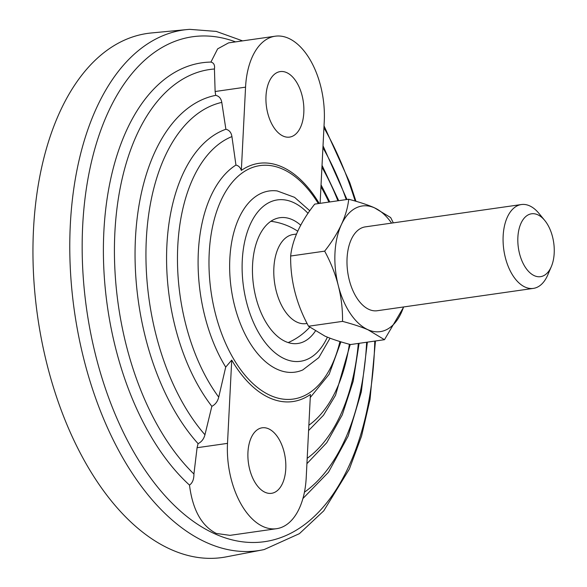 <?xml version="1.0" encoding="UTF-8"?>
<svg xmlns="http://www.w3.org/2000/svg" width="587" height="587" viewBox="0 0 587 587"><rect width="100%" height="100%" fill="white"/><g stroke="black" fill="none" stroke-linecap="round" stroke-linejoin="round"><path stroke-width="0.88" d="M375.467 340.988L370.023 399.571L361.541 436.141L349.382 469.006L323.76 510.829L299.421 533.649L264.165 549.557A262.991 147.719 -98.1 0 1 261.809 550.041L226.222 556.865A264.708 148.687 -98.1 0 1 171.932 549.916A264.708 148.687 -98.1 0 1 33.298 269.154A264.708 148.687 -98.1 0 1 151.263 32.975L187.334 29.541A262.991 147.719 -98.1 0 1 189.733 29.35L216.287 31.419L242.585 40.877M261.809 550.041A262.991 147.719 -98.1 0 1 207.871 543.136A262.991 147.719 -98.1 0 1 70.323 224.667A262.991 147.719 -98.1 0 1 187.334 29.541M189.491 485.089C192.477 483.006 193.959 479.315 193.923 474.002L197.078 447.72L198.083 443.647C201.554 441.93 203.843 438.966 204.951 434.762L211.848 406.329C215.37 404.509 217.66 401.442 218.731 397.135L225.709 367.102L231.726 360.102A120.306 67.571 81.9 0 0 310.42 394.479L306.209 477.745A68.826 38.661 -98.1 0 1 276.609 528.689L230.016 535.351L216.339 533.458C201.583 525.959 192.631 509.839 189.491 485.089A227.925 128.025 -98.1 0 1 103.862 231.498A227.925 128.025 -98.1 0 1 210.924 62.075L217.645 48.86L228.563 42.88L275.156 36.218A68.826 38.661 -98.1 0 1 324.251 121.531L320.106 203.337M330.033 338.178L318.814 357.608L302.797 369.927A91.499 51.392 -98.1 0 1 277.688 369.502A91.499 51.392 -98.1 0 1 229.833 258.706A91.499 51.392 -98.1 0 1 277.189 190.936L294.571 197.342L309.819 210.784M327.392 337.136A81.527 45.793 -98.1 0 1 273.087 351.107A81.527 45.793 -98.1 0 1 242.277 260.232A81.527 45.793 -98.1 0 1 308.036 213.36M211.848 406.329A159.715 89.708 -98.1 0 1 166.899 245.095A159.715 89.708 -98.1 0 1 225.885 129.257L221.783 102.395C221.094 98.447 219.076 96.099 215.722 95.358L215.121 91.513L214.438 69.002C215.018 65.157 213.844 62.846 210.924 62.075M319.247 203.462A120.306 67.571 81.9 0 0 241.338 170.421C240.347 167.486 238.549 165.695 235.945 165.057L231.924 136.595C231.285 132.53 229.268 130.087 225.885 129.257M225.709 367.102A125.633 70.565 -98.1 0 1 198.347 251.896A125.633 70.565 -98.1 0 1 235.945 165.057M198.083 443.647A193.805 108.859 -98.1 0 1 135.45 238.293A193.805 108.859 -98.1 0 1 215.722 95.358M286.515 72.539A33.092 18.586 -98.1 0 1 303.824 107.201A33.092 18.586 -98.1 0 1 289.589 137.101A33.092 18.586 -98.1 0 1 266.505 106.981A33.092 18.586 -98.1 0 1 280.219 71.592A33.092 18.586 -98.1 0 1 286.515 72.539M268.472 428.752A33.092 18.586 -98.1 0 1 285.781 463.414A33.092 18.586 -98.1 0 1 271.546 493.315A33.092 18.586 -98.1 0 1 248.462 463.187A33.092 18.586 -98.1 0 1 262.169 427.798A33.092 18.586 -98.1 0 1 268.472 428.752M315.307 331.141A63.528 35.682 -98.1 0 1 297.888 343.476A63.528 35.682 -98.1 0 1 253.562 285.642A63.528 35.682 -98.1 0 1 279.889 217.704A63.528 35.682 -98.1 0 1 291.981 219.523A63.528 35.682 -98.1 0 1 300.771 225.261M241.338 170.421L245.557 87.155A68.826 38.661 -98.1 0 1 275.156 36.218M276.609 528.689A68.826 38.661 -98.1 0 1 227.507 443.368L231.726 360.102M544.729 220.426L538.947 213.397A42.352 23.788 81.9 0 0 529.43 205.758A42.352 23.788 81.9 0 0 521.366 204.54A42.352 23.788 81.9 0 0 503.147 242.813A42.352 23.788 81.9 0 0 525.306 287.175A42.352 23.788 81.9 0 0 533.363 288.393A42.352 23.788 81.9 0 0 547.759 274.965L551.332 266.601A31.764 17.845 -98.1 0 1 534.493 275.758A31.764 17.845 -98.1 0 1 518.578 231.219A31.764 17.845 -98.1 0 1 544.729 220.426A31.764 17.845 -98.1 0 1 551.332 266.601M521.366 204.54L365.275 226.875A42.352 23.788 81.9 0 0 347.724 272.17A42.352 23.788 81.9 0 0 377.272 310.728L533.363 288.393M393.327 222.862L390.663 217.564L374.337 207.739C368.21 205.01 359.67 202.177 348.722 199.242C346.961 215.649 338.941 232.951 324.662 251.148C336.879 273.659 342.837 297.073 342.537 321.375C353.484 324.31 362.025 327.142 368.152 329.872L384.478 339.697L403.739 306.942M391.566 223.111A63.477 35.653 81.9 0 0 374.359 207.791A63.477 35.653 81.9 0 0 335.705 245.058A63.477 35.653 81.9 0 0 358.818 323.562A63.477 35.653 81.9 0 0 403.562 306.964M384.478 339.697L350.461 344.562C339.513 341.627 330.973 338.794 324.846 336.065L308.52 326.24C296.303 303.728 290.345 280.322 290.646 256.02C292.407 239.613 300.427 222.312 314.705 204.115L348.722 199.242M296.574 234.03L293.229 234.507A45.001 25.278 81.9 0 0 273.872 267.819A45.001 25.278 81.9 0 0 305.974 323.606L307.089 323.444M324.662 251.148L290.646 256.02M342.537 321.375L308.52 326.24M374.763 341.084A255.059 143.265 -98.1 0 1 216.097 534.39A255.059 143.265 -98.1 0 1 82.694 225.533A255.059 143.265 -98.1 0 1 235.541 41.882M323.936 127.739A255.059 143.265 -98.1 0 1 355.164 201.04M339.939 341.546A117.914 66.228 -98.1 0 1 270.893 395.682A117.914 66.228 -98.1 0 1 209.221 252.894A117.914 66.228 -98.1 0 1 249.607 168.645A117.914 66.228 -98.1 0 1 318.33 203.594M320.942 186.769A152.004 85.379 -98.1 0 1 328.889 202.082M349.368 344.268A152.004 85.379 -98.1 0 1 308.865 425.223M218.731 397.135A152.004 85.379 -98.1 0 1 177.773 246.092A152.004 85.379 -98.1 0 1 231.924 136.595M321.933 167.244A186.086 104.523 -98.1 0 1 337.907 200.791M358.319 343.439A186.086 104.523 -98.1 0 1 307.192 458.322M204.951 434.762A186.086 104.523 -98.1 0 1 146.324 239.291A186.086 104.523 -98.1 0 1 221.783 102.395M322.923 147.719A220.176 123.674 -98.1 0 1 346.235 199.602M366.64 342.25A220.176 123.674 -98.1 0 1 304.44 492.185M193.923 474.002A220.176 123.674 -98.1 0 1 114.876 232.489A220.176 123.674 -98.1 0 1 214.438 69.002M215.121 91.513L245.557 87.155M197.078 447.72L227.507 443.368M324.031 125.845L349.72 182.44L355.964 201.268M308.593 430.572L323.488 415.244L335.529 395.278L350.212 344.496M329.784 201.957L321.045 184.854M310.274 397.48L329.153 374.279L340.908 341.847M306.92 463.671L326.732 442.737L342.294 414.818L353.198 381.198L359.112 343.322M338.706 200.681L322.028 165.329M302.921 498.517L328.485 472.234L348.179 436.038L361.321 391.896L367.381 342.14M346.976 199.492L323.019 145.803M288.21 342.573A63.528 63.528 0 0 0 309.716 327.223M297.792 231.241A63.528 63.528 0 0 0 270.856 221.284"/></g></svg>
